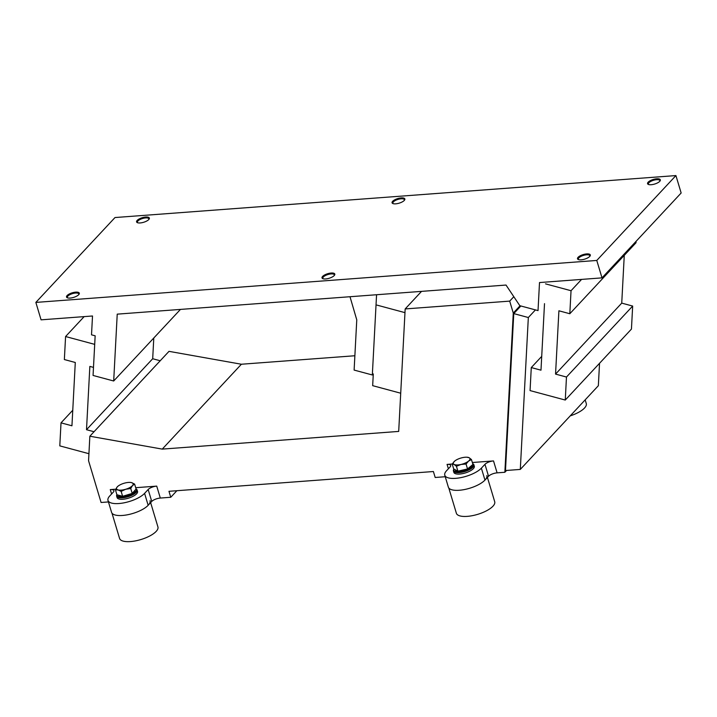 <?xml version="1.0" encoding="UTF-8"?>
<svg xmlns="http://www.w3.org/2000/svg" width="717" height="717" viewBox="0 0 717 717"><rect width="100%" height="100%" fill="white"/><g stroke="black" fill="none" stroke-linecap="round" stroke-linejoin="round"><path stroke-width="1.08" d="M472.682 463.648A10.674 3.827 163.3 0 1 472.924 463.765A10.674 3.827 163.3 0 1 473.892 464.813A10.674 3.827 163.3 0 1 466.489 470.979A10.674 3.827 163.3 0 1 454.399 472.01A10.674 3.827 163.3 0 1 453.44 470.952A10.674 3.827 163.3 0 1 453.798 469.303L453.951 469.061A10.146 3.639 -16.7 0 0 454.721 471.32A10.146 3.639 -16.7 0 0 467.296 469.913A10.146 3.639 -16.7 0 0 472.718 463.756M473.892 464.813L474.313 466.247A10.674 3.827 163.3 0 1 466.919 472.404A10.674 3.827 163.3 0 1 454.829 473.435A10.674 3.827 163.3 0 1 453.861 472.386L453.44 470.952M487.426 477.441L494.721 501.748A20.022 7.179 163.3 0 1 487.542 510.235A20.022 7.179 163.3 0 1 468.111 516.294A20.022 7.179 163.3 0 1 456.37 513.247L448.797 488.008M486.843 475.496A20.022 7.179 163.3 0 1 484.952 480.094L488.537 476.249L484.961 464.32A6.677 2.393 163.3 0 1 493.52 460.923L472.342 462.51M651.197 184.717A6.677 2.393 163.3 0 1 648.32 184.412A6.677 2.393 163.3 0 1 649.279 181.267A6.677 2.393 163.3 0 1 656.709 178.802A6.677 2.393 163.3 0 1 660.115 180.872A6.677 2.393 163.3 0 1 651.197 184.717M659.846 181.231A6.005 2.151 -16.7 0 0 659.882 180.63A6.005 2.151 -16.7 0 0 656.611 179.698A6.005 2.151 -16.7 0 0 648.903 182.745A6.005 2.151 -16.7 0 0 648.383 184.081A6.005 2.151 -16.7 0 0 648.742 184.565M401.215 197.919A6.677 2.393 163.3 0 1 404.621 199.989A6.677 2.393 163.3 0 1 395.703 203.834A6.677 2.393 163.3 0 1 392.826 203.529A6.677 2.393 163.3 0 1 393.785 200.375A6.677 2.393 163.3 0 1 401.215 197.919M145.721 217.036A6.677 2.393 163.3 0 1 149.127 219.097A6.677 2.393 163.3 0 1 140.209 222.942A6.677 2.393 163.3 0 1 137.332 222.637A6.677 2.393 163.3 0 1 138.291 219.492A6.677 2.393 163.3 0 1 145.721 217.036M75.679 292.151A6.677 2.393 163.3 0 1 79.085 294.212A6.677 2.393 163.3 0 1 70.158 298.066A6.677 2.393 163.3 0 1 67.281 297.752A6.677 2.393 163.3 0 1 68.24 294.606A6.677 2.393 163.3 0 1 75.679 292.151M331.173 273.034A6.677 2.393 163.3 0 1 334.579 275.104A6.677 2.393 163.3 0 1 325.652 278.949A6.677 2.393 163.3 0 1 322.775 278.644A6.677 2.393 163.3 0 1 323.734 275.489A6.677 2.393 163.3 0 1 331.173 273.034M586.658 253.917A6.677 2.393 163.3 0 1 590.073 255.987A6.677 2.393 163.3 0 1 581.146 259.832A6.677 2.393 163.3 0 1 578.269 259.527A6.677 2.393 163.3 0 1 579.228 256.381A6.677 2.393 163.3 0 1 586.658 253.917M35.85 302.413L596.777 260.45L602.002 277.873L539.507 282.552L538.028 310.595L519.825 305.702L506.023 285.052L117.23 314.145L113.689 380.996L93.058 375.448L95.155 335.807L91.516 334.83L92.511 315.991L41.075 319.836L35.85 302.413L114.998 217.547L675.925 175.575L596.777 260.45M675.925 175.575L681.15 192.998L602.002 277.873M148.858 219.456A6.005 2.151 -16.7 0 0 148.894 218.864A6.005 2.151 -16.7 0 0 145.623 217.923A6.005 2.151 -16.7 0 0 137.915 220.979A6.005 2.151 -16.7 0 0 137.395 222.315A6.005 2.151 -16.7 0 0 137.754 222.79M404.352 200.348A6.005 2.151 -16.7 0 0 404.388 199.747A6.005 2.151 -16.7 0 0 401.117 198.806A6.005 2.151 -16.7 0 0 393.409 201.862A6.005 2.151 -16.7 0 0 392.889 203.198A6.005 2.151 -16.7 0 0 393.248 203.673M334.301 275.462A6.005 2.151 -16.7 0 0 334.346 274.862A6.005 2.151 -16.7 0 0 331.075 273.93A6.005 2.151 -16.7 0 0 323.367 276.977A6.005 2.151 -16.7 0 0 322.838 278.313A6.005 2.151 -16.7 0 0 323.197 278.788M589.795 256.345A6.005 2.151 -16.7 0 0 589.84 255.745A6.005 2.151 -16.7 0 0 586.569 254.813A6.005 2.151 -16.7 0 0 578.861 257.86A6.005 2.151 -16.7 0 0 578.332 259.195A6.005 2.151 -16.7 0 0 578.691 259.679M78.807 294.57A6.005 2.151 -16.7 0 0 78.852 293.979A6.005 2.151 -16.7 0 0 75.581 293.038A6.005 2.151 -16.7 0 0 67.873 296.094A6.005 2.151 -16.7 0 0 67.344 297.43A6.005 2.151 -16.7 0 0 67.703 297.905M180.451 309.412L113.689 380.996M376.568 294.741L372.329 374.973L354.117 370.08L356.77 319.863L349.995 296.73M88.926 453.709L59.798 445.875L61.017 422.851L72.758 410.258M153.788 338.003L152.694 358.733L160.223 360.759M61.017 422.851L71.942 425.79L75.285 362.488L64.36 359.549L65.579 336.533L94.707 344.366M93.488 367.391L89.849 366.405L86.506 429.707L94.035 431.733M86.506 429.707L152.694 358.733M108.446 501.936L101.079 502.483L88.558 460.726L89.849 436.223L162.248 449.111L398.697 431.419L405.168 308.937L509.697 301.122L513.273 313.051L504.858 472.279L497.105 472.853A6.677 2.393 -16.7 0 0 488.537 476.249M354.879 355.749L241.396 364.236L168.997 351.348L89.849 436.223M65.579 336.533L84.149 316.618M241.396 364.236L162.248 449.111M115.76 489.182L110.275 489.594A6.677 2.393 163.3 0 1 113.913 490.634A6.677 2.393 163.3 0 1 113.331 492.122L109.746 495.967A20.022 7.179 -16.7 0 0 107.989 500.412A20.022 7.179 -16.7 0 0 118.888 503.531A20.022 7.179 -16.7 0 0 144.583 493.359L148.168 489.514A6.677 2.393 163.3 0 1 156.727 486.117L135.71 487.694M445.239 476.733L435.183 477.486L433.391 471.526L168.97 491.306L170.763 497.266L160.312 498.055A6.677 2.393 -16.7 0 0 151.744 501.443L148.168 489.514M452.203 464.016L447.067 464.401A6.677 2.393 163.3 0 1 450.706 465.441A6.677 2.393 163.3 0 1 450.115 466.919L446.53 470.764A20.022 7.179 -16.7 0 0 444.782 475.219A20.022 7.179 -16.7 0 0 455.68 478.338A20.022 7.179 -16.7 0 0 481.376 468.156L484.961 464.32M176.875 490.715L170.763 497.266M150.05 500.69A20.022 7.179 163.3 0 1 148.159 505.288L151.744 501.443M144.583 493.359L148.159 505.288A20.022 7.179 163.3 0 1 122.473 515.46A20.022 7.179 163.3 0 1 111.565 512.341L107.989 500.412M513.811 296.704L509.697 301.122M421.542 291.371L405.168 308.937M520.874 305.98L513.766 313.607L505.476 470.531L520.3 469.42L598.345 385.728L599.537 363.295M506.561 470.451L504.858 472.279M520.067 305.765L513.273 313.051M481.376 468.156L484.952 480.094A20.022 7.179 163.3 0 1 459.256 490.267A20.022 7.179 163.3 0 1 448.358 487.148L444.782 475.219M535.438 309.896L528.33 317.523L513.766 313.607M528.33 317.523L520.3 469.42M376.927 305.101L404.971 312.639M373.288 373.942L372.67 385.665L400.713 393.212M541.72 356.367L531.279 367.57L530.06 390.586L565.265 400.05L631.444 329.076L632.663 306.06L621.738 303.121L624.265 255.351M544.508 303.649L540.985 370.178L531.279 367.57M632.663 306.06L566.475 377.034L565.265 400.05M566.475 377.034L555.55 374.095L558.902 310.793L569.818 313.732L636.006 242.758L636.087 241.324M581.586 279.397L571.037 290.717L569.818 313.732M571.037 290.717L545.547 283.86M621.738 303.121L555.55 374.095M570.257 415.86A20.022 7.179 -16.7 0 0 576.405 413.44A20.022 7.179 -16.7 0 0 586.282 403.563L585.171 399.862M134.626 484.092L136.105 489.003L132.215 493.421L130.745 488.51L132.475 485.606L134.626 484.092L131.57 482.631A8.676 3.11 163.3 0 1 132.475 485.606A8.676 3.11 163.3 0 1 125.735 489.254L130.745 488.51M132.215 493.421L122.625 496.307L121.146 491.387L125.735 489.254A8.676 3.11 163.3 0 1 118.09 489.935L121.146 491.387M118.036 486.153L117.185 486.951A8.676 3.11 163.3 0 1 118.036 486.153A8.676 3.11 163.3 0 1 123.924 483.303A8.676 3.11 163.3 0 1 130.431 482.433A8.676 3.11 163.3 0 1 131.57 482.631L130.521 482.442M135.056 490.195A8.676 3.11 163.3 0 1 134.375 491.925A8.676 3.11 163.3 0 1 125.565 496.101A8.676 3.11 163.3 0 1 118.448 495.178M122.625 496.307L116.916 494.775L115.446 489.854L118.09 489.935A8.676 3.11 -16.7 0 1 117.185 486.951L115.446 489.854M150.633 502.635L157.928 526.941A20.022 7.179 163.3 0 1 135.343 540.914A20.022 7.179 163.3 0 1 119.578 538.449L112.004 513.202M116.996 494.793A10.146 3.639 -16.7 0 0 117.355 496.092A10.146 3.639 -16.7 0 0 129.499 495.51A10.146 3.639 -16.7 0 0 136.096 489.111A10.146 3.639 -16.7 0 0 136.051 489.066M136.087 488.931A10.674 3.827 163.3 0 1 136.732 489.406A10.674 3.827 163.3 0 1 137.099 490.016A10.674 3.827 163.3 0 1 128.89 496.46A10.674 3.827 163.3 0 1 117.005 496.756A10.674 3.827 163.3 0 1 116.647 496.146A10.674 3.827 163.3 0 1 116.898 494.685M137.099 490.016L137.53 491.441A10.674 3.827 163.3 0 1 129.32 497.894A10.674 3.827 163.3 0 1 117.436 498.19A10.674 3.827 163.3 0 1 117.077 497.58L116.647 496.146M471.454 459.552L472.933 464.464L467.538 468.954L466.059 464.033L468.551 461.103L471.454 459.552L469.133 457.724A8.676 3.11 163.3 0 1 468.551 461.103A8.676 3.11 163.3 0 1 461.04 464.455L466.059 464.033M467.538 468.954L457.903 471.177L456.433 466.265L461.04 464.455A8.676 3.11 163.3 0 1 454.112 464.437L456.433 466.265M457.903 471.177L453.682 468.918L452.203 464.007L454.112 464.437A8.676 3.11 -16.7 0 1 454.695 461.067A8.676 3.11 163.3 0 1 454.829 460.959A8.676 3.11 163.3 0 1 462.205 457.706A8.676 3.11 163.3 0 1 467.224 457.24A8.676 3.11 163.3 0 1 469.133 457.724L467.224 457.285M471.876 465.342A8.676 3.11 163.3 0 1 470.451 467.421A8.676 3.11 163.3 0 1 461.506 471.06A8.676 3.11 163.3 0 1 455.205 469.904L455.152 469.707M454.695 461.067L452.203 464.007M156.727 486.117L160.312 498.055M448.385 468.784L447.067 464.401M493.52 460.923L497.105 472.853M111.592 493.977L110.275 489.594M467.224 457.24L467.762 457.285"/></g></svg>
